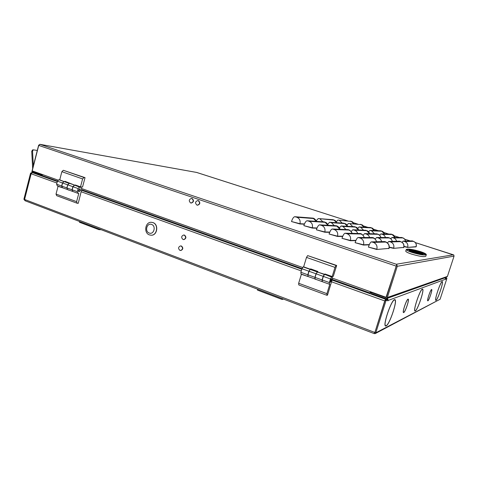 <?xml version="1.0" encoding="UTF-8"?>
<svg xmlns="http://www.w3.org/2000/svg" width="478" height="478" viewBox="0 0 478 478"><rect width="100%" height="100%" fill="white"/><g stroke="black" fill="none" stroke-linecap="round" stroke-linejoin="round"><path stroke-width="0.72" d="M385.166 325.44L385.68 325.727M394.404 299.969C391.147 300.548 382.705 325.566 385.704 325.733L386.194 325.661C389.636 324.395 397.696 300.262 394.78 299.945L394.404 299.969M386.105 325.954C389.624 324.646 397.863 299.975 394.882 299.652L394.493 299.676C391.171 300.262 382.525 325.859 385.597 326.026L386.105 325.954M385.447 325.942L385.979 325.745M395.025 300.124L394.738 299.628M403.301 312.212L403.796 312.301C405.35 311.811 409.467 299.491 408.11 299.395L407.943 299.407C406.443 299.718 402.231 312.265 403.605 312.325M403.713 312.564C405.326 312.056 409.616 299.228 408.2 299.126L408.027 299.138C406.467 299.461 402.076 312.534 403.516 312.588L403.713 312.564M414.725 310.622L415.065 310.772M422.271 289.351C420.019 289.674 412.944 310.766 415.077 310.778L415.358 310.736C417.736 309.929 424.56 289.459 422.486 289.333L422.271 289.351M415.28 310.975C417.712 310.15 424.691 289.22 422.57 289.088L422.349 289.106C420.048 289.429 412.807 311.011 414.988 311.023L415.28 310.975M414.874 310.939L415.185 310.79M422.588 289.399L422.438 289.082M431.497 289.716C430.427 289.895 426.836 300.632 427.84 300.626L427.953 300.608C429.059 300.304 432.59 289.728 431.592 289.704L431.497 289.716M427.882 300.835C429.035 300.507 432.704 289.507 431.67 289.477L431.568 289.489C430.457 289.68 426.711 300.859 427.762 300.853L427.882 300.835M435.655 300.059L436.079 300.124C437.818 299.592 443.745 281.823 442.186 281.799L442.054 281.811C440.411 281.99 434.305 300.22 435.906 300.148M436.014 300.333C437.794 299.784 443.847 281.614 442.258 281.59L442.12 281.602C440.447 281.781 434.197 300.429 435.834 300.357L436.014 300.333M442.228 281.817L442.042 281.518M24.581 199.434L23.9 199.207L30.598 173.024L31.369 173.257M31.452 173.132L30.598 173.024M24.569 199.529L31.178 173.233M445.86 278.65L446.924 278.357L445.765 278.345M387.258 299.581L388.166 299.903L385.997 300.704L385.083 300.375L387.258 299.581M25.448 200.862L24.575 199.463L374.722 332.419L374.172 333.584L375.206 333.614L375.78 332.819L374.877 332.479L385.083 300.375M446.171 278.202L446.261 277.575L444.94 277.712L445.717 279.409L445.998 278.692M387.479 298.654L388.154 299.903L387.831 300.961L388.154 299.939M446.924 278.357L440.095 299.252L375.78 332.819L385.997 300.704M24.575 199.463L31.154 173.771L32.361 172.636L34.763 172.928M374.925 332.312L384.73 300.925L331.529 281.793M440.095 299.252L375.272 333.578M374.919 332.335L374.202 333.513M23.9 199.207L25.035 200.706M387.132 298.457L387.497 298.589L387.21 299.491L385.16 300.345M387.497 298.589L385.585 299.27L384.73 300.925M446.064 278.238L445.735 278.286M408.11 299.395L407.812 299.288M394.511 299.849L394.207 299.837M283.568 299.109L282.056 299.449L282.301 298.631M257.684 289.262L257.445 290.074L282.056 299.449M101.187 229.709L98.946 229.673L99.143 228.932M79.641 221.517L79.45 222.246L98.946 229.673M151.173 235.212L151.197 235.212C157.346 235.66 158.971 224.403 153.002 222.593L151.454 222.306M152.852 222.593C158.821 224.397 157.202 235.66 151.042 235.212L149.441 234.907C143.424 233.019 145.21 221.678 151.43 222.306L152.852 222.593M151.586 224.445C156.384 225.963 153.874 234.997 149.208 233.031C144.44 231.489 146.913 222.521 151.586 224.445M179.943 250.382L180.606 250.496C182.937 249.373 183.128 247.879 181.174 246.027L180.535 245.913C178.186 247.024 177.989 248.512 179.943 250.382M180.654 245.919L181.455 246.021C183.409 247.873 183.217 249.361 180.887 250.484L180.768 250.484M183.02 239.484L183.63 239.598C186.02 238.498 186.229 237.004 184.257 235.116L183.677 235.009C181.27 236.084 181.048 237.578 183.02 239.484M183.797 235.015L184.538 235.116C186.51 237.004 186.301 238.498 183.911 239.592L183.791 239.592M33.34 165.902L32.552 151.185L33.305 149.829L37.29 150.456M32.659 168.567L31.739 151.305L32.486 149.949L33.305 149.829M32.08 171.094L31.602 172.958M32.653 172.164L32.528 172.654M331.421 280.461L331.487 278.752L330.268 280.676L330.202 282.384L331.421 280.461M327.496 295.147L326.928 295.29L326.904 293.653L329.838 284.129L329.366 284.225L329.348 282.546L330.453 278.949L331.577 277.049L332.102 276.995C332.563 277.318 332.521 278.435 331.971 280.353L327.496 295.147M326.928 295.29L298.756 284.906L298.66 283.269L326.904 293.653M331.577 277.049L324.873 274.462L332.102 276.995M330.453 278.949L323.355 276.404L324.484 274.521M329.348 282.546L322.256 279.989L323.355 276.404M329.366 284.225L322.291 281.667L322.256 279.989M315.42 279.182L322.704 281.817M308.483 276.678L301.379 274.3L298.66 283.269M301.761 274.247L301.379 274.3M315.366 279.361L315.731 279.295M310.915 269.478L310.204 269.425L309.051 271.283L307.969 274.838L308.041 276.517L315.11 279.009M314.996 279.033L314.942 277.348L316.03 273.78L317.906 271.462L310.664 268.881L308.878 271.223L307.796 274.778L308.041 276.427M307.969 274.838L314.942 277.348M309.051 271.283L316.03 273.78M310.204 269.425L317.171 271.91M307.653 255.593L336.1 265.523L334.994 267.393L332.174 276.547L333.291 276.356L336.655 265.457L307.653 255.593L306.5 257.409L303.644 266.838L303.124 266.897L301.959 268.744L300.883 272.281L300.979 273.966L307.874 276.457M334.994 267.393L306.5 257.409M336.655 265.457L336.1 265.523M311.501 269.646L311.626 269.228M300.883 272.281L307.796 274.778M301.959 268.744L308.878 271.223M303.124 266.897L310.031 269.365M303.644 266.838L310.539 269.299M332.174 276.547L324.926 273.966L324.795 274.384L317.284 271.952L316.143 273.822L315.056 277.389L315.11 279.074L322.118 281.608L322.082 279.929L323.182 276.344L324.317 274.456L317.284 271.952M324.795 274.384L324.317 274.456M325.829 274.288L325.697 274.707M323.182 276.344L316.143 273.822M322.082 279.929L315.056 277.389M330.471 280.64L330.531 281.739L331.338 279.451L330.471 280.64M80.465 190.399L79.999 188.756L78.404 190.196L78.87 191.839L80.465 190.399M78.231 203.329L77.221 203.258L76.611 201.644L78.786 193.411L77.944 193.333L77.334 191.684L78.153 188.577L79.581 187.131L80.537 187.262C81.505 187.746 81.81 188.822 81.457 190.495L78.231 203.329M77.221 203.258L56.673 195.687L56.028 194.08L76.611 201.644M79.581 187.131L75.112 185.362L80.537 187.262M78.153 188.577L73.003 186.731L74.431 185.291M77.334 191.684L72.184 189.832L73.003 186.731M77.944 193.333L72.805 191.475L72.184 189.832M68.3 189.844L73.6 191.762M63.239 188.015L58.053 186.306L56.028 194.08M58.686 186.372L58.053 186.306M68.258 189.999L68.886 190.059M67.494 189.557L66.866 187.914L67.673 184.825L69.113 183.391L70.021 183.516L64.034 181.58L62.594 183.002L61.787 186.079L62.427 187.723L67.571 189.563M61.787 186.079L66.866 187.914M62.594 183.002L67.673 184.825M64.034 181.58L69.113 183.391M63.299 170.282L84.026 177.517L82.61 178.939L80.519 186.856L82.533 187.065L85.03 177.643L63.299 170.282L61.871 171.674L59.738 179.842L58.872 179.74L57.426 181.15L56.631 184.221L57.276 185.858L62.415 187.687M82.61 178.939L61.871 171.674M85.03 177.643L84.026 177.517M66.55 182.273L66.645 181.909M56.631 184.221L61.668 186.038L62.307 187.681M57.426 181.15L62.469 182.96L61.668 186.038M58.872 179.74L63.915 181.538L62.469 182.96M59.738 179.842L63.915 181.538M80.519 186.856L75.249 184.98L75.154 185.339L64.865 181.276L64.775 181.634M75.154 185.339L70.051 183.516M72.793 191.439L72.058 189.784L72.877 186.689L74.305 185.249M77 185.601L76.904 185.966M69.196 183.421L67.757 184.855L66.95 187.944L67.577 189.587L72.68 191.427M72.877 186.689L67.757 184.855M72.058 189.784L66.95 187.944M78.643 191.696L79.509 191.242M78.762 190.232C78.661 191.212 78.96 191.517 79.659 191.134L80.149 189.79C79.754 189.001 79.288 189.145 78.762 190.232M80.107 189.617L79.742 188.72M77.49 185.775L78.35 186.085M326.366 274.48L327.555 274.904M371.567 292.13L371.998 292.691L385.621 297.561L386.421 297.167L396.352 265.631M370.635 291.795L371.717 293.6L385.328 298.475L386.344 298.493L387.341 297.495L447.42 276.409L454.052 256.118L453.759 254.923L453.347 254.792L453.73 255.007M396.788 264.573L386.057 297.304L396.788 264.573L397.266 266.3L387.341 297.495M396.83 264.448L396.214 264.238L453.347 254.792L415.394 242.615L453.783 255.055M304.456 223.943L299.975 223.71L291.496 221.541L299.891 223.973L304.343 224.2M329.802 232.069L324.837 231.955L316.364 229.799L324.753 232.224L329.689 232.332M355.955 240.368L350.452 240.452L341.985 238.313L350.368 240.721L355.841 240.631M388.823 248.68L389.074 248.363L376.76 249.48L368.401 247.084C369.464 243.941 370.45 242.203 371.352 241.874L373.39 242.394L385.65 242.059L384.503 241.557L371.352 241.874M416.045 246.863L407.638 247.425L404 246.63M389.271 247.413L393.633 248.357L403.82 247.413M369.351 244.575L363.549 244.796L355.094 242.663L363.465 245.071L369.231 244.838M342.774 236.198L337.546 236.168L329.079 234.023L337.462 236.443L342.66 236.461M317.028 227.982L312.313 227.803L303.835 225.64L312.23 228.066L316.92 228.245M332.413 278.136L386.057 297.304L370.265 291.664L370.133 293.056L370.838 292.865M370.462 291.735L370.617 292.106M57.503 181.078L42.47 175.713L42.04 174.386L32.211 170.873L38.724 145.426L39.925 144.332L38.622 145.252L32.128 170.634L32.785 172.223L42.118 175.396M32.695 171.046L32.976 171.477L41.992 174.643M196.536 172.421L347.56 220.848L196.715 172.456L39.925 144.332L396.214 264.238M402.118 242.31L403.133 241.109L404.788 241.539L413.339 241.312L412.305 240.888L403.133 241.109M387.449 242.961L388.716 241.456L390.544 241.928L400.701 241.653L399.608 241.193L388.716 241.456M390.825 238.749L391.918 237.494L393.573 237.93L402.691 237.901L401.693 237.488L391.918 237.494M375.2 239.084L376.568 237.506L378.397 237.978L389.217 237.942L388.16 237.5L376.568 237.506M355.094 242.663C356.152 239.544 357.156 237.829 358.106 237.524L360.143 238.044L373.187 237.996L372.081 237.512L358.106 237.524M379.669 235.242L380.841 233.927L382.502 234.363L392.175 234.531L391.201 234.13L380.841 233.927M363.113 235.272L364.589 233.611L366.417 234.089L377.883 234.286L376.867 233.85L364.589 233.611M341.985 238.313C343.037 235.218 344.058 233.521 345.056 233.234L347.1 233.76L360.902 233.993L359.838 233.521L345.056 233.234M368.646 231.788L369.906 230.402L371.567 230.838L381.779 231.197L380.841 230.808L369.906 230.402M351.181 231.531L352.764 229.769L354.598 230.247L366.692 230.671L365.712 230.247L352.764 229.769M329.079 234.023C330.119 230.952 331.158 229.279 332.204 229.01L334.247 229.536L348.785 230.043L347.769 229.589L332.204 229.01M357.753 228.382L359.103 226.925L360.765 227.361L371.508 227.904L370.599 227.528L359.103 226.925M339.404 227.845L341.107 225.98L342.941 226.458L355.644 227.104L354.7 226.691L341.107 225.98M316.364 229.799C317.392 226.751 318.456 225.102 319.543 224.851L321.586 225.377L336.841 226.148L335.861 225.706L319.543 224.851M346.992 225.036L348.438 223.489L361.356 224.648L348.438 223.489M327.777 224.23L329.605 222.24L331.439 222.724L344.734 223.579L343.825 223.184L329.605 222.24M303.835 225.64C304.856 222.617 305.938 220.985 307.067 220.752L309.111 221.284L325.058 222.312L324.12 221.882L307.067 220.752M336.357 221.732L337.898 220.089L351.318 221.434L337.898 220.089M316.305 220.669L318.258 218.554L333.961 220.101L333.088 219.713L318.258 218.554M291.496 221.541C292.506 218.536 293.6 216.928 294.777 216.713L296.82 217.245L313.437 218.524L312.54 218.105L294.777 216.713M447.42 276.409L446.757 277.067L386.439 298.463M196.93 205.086L197.336 205.176C199.947 204.172 200.228 202.666 198.185 200.652L197.808 200.569C195.179 201.549 194.887 203.054 196.93 205.086M197.922 200.587L198.46 200.682C200.503 202.69 200.216 204.196 197.611 205.199L197.492 205.181M190.62 202.929L191.015 203.019C193.608 202.021 193.895 200.521 191.863 198.513L191.499 198.43C188.888 199.404 188.595 200.903 190.62 202.929M191.618 198.448L192.144 198.543C194.17 200.551 193.883 202.051 191.29 203.042L191.17 203.025M409.21 250.825L409.276 250.299L409.981 250.753M417.868 253.627L417.915 253.244L411.026 251.237M418.148 253.591L418.19 253.209L411.57 251.201M415.531 250.926L415.233 250.831M412.687 252.456L410.148 251.285L413.207 252.085L412.807 252.127L412.825 252.647M414.994 253.238L414.48 253.065L414.587 252.551L415.537 252.874L414.982 253.274M410.082 250.747L408.63 251.075M422.325 253.107L422.373 252.743L415.693 250.795M426.304 254.613L425.856 256.214C424.279 257.134 419.517 256.423 411.558 254.087C407.662 252.766 405.714 251.751 405.726 251.028L406.294 249.444C408.098 248.626 412.807 249.343 420.413 251.595C424.243 252.874 426.209 253.878 426.304 254.613C424.727 255.491 419.989 254.768 412.09 252.45C408.236 251.147 406.3 250.149 406.294 249.444M420.317 251.595L424.195 253.107L425.892 254.463L423.813 254.888L418.465 254.111L412.179 252.444C406.718 250.508 406.999 250.155 406.724 249.576C407.322 249.241 407.865 248.118 420.317 251.595L420.174 252.067L419.021 251.709M406.772 249.839C406.82 249.51 408.499 249.57 411.803 250.018M411.51 250.562L411.636 250.108L412.311 250.544M413.303 251.093L412.92 251.129M410.118 251.398L409.485 251.452M418.955 254.165L419.087 253.734L421.387 254.075L421.255 254.499L418.794 254.182M421.345 253.943L423.335 254.218L423.466 253.8L422.636 253.232L423.693 253.113L423.377 253.633M425.695 254.696L423.675 253.4M422.869 253.047L422.403 252.862M420.843 252.288L420.174 252.067M417.139 253.818L417.258 253.4L415.089 252.952M417.963 253.316L417.892 253.621M417.7 251.81L417.378 251.703M421.339 253.221L421.393 252.856M421.656 253.185L421.751 252.898L420.204 252.653M410.148 251.285L410.028 251.673M411.893 252.187L412.03 251.757L411.624 251.715M414.169 253.053L414.295 252.671L412.783 252.163M416.577 253.687L417.204 253.328L417.127 253.818M409.102 251.291L408.684 250.908M415.358 250.759L409.138 250.986L415.448 250.496M421.387 254.075L420.526 253.483C421.955 254.165 421.465 254.224 419.051 253.651L417.772 253.961M421.178 253.818L421.291 253.477L420.67 253.549M417.27 253.848L419.051 253.651M418.585 253.543L418.674 253.25L413.811 251.536L418.931 253.221L418.836 253.513M419.511 253.436L419.559 253.065L415.519 251.679M419.833 253.4L419.929 253.101L417.109 252.378M413.255 251.243L413.428 250.944L415.579 251.673M420.234 253.352L420.287 252.982L416.266 251.607M420.556 253.316L420.652 253.023L419.302 252.832M414.044 251.058L416.326 251.601M421.674 253.185L421.698 252.82M416.26 252.784L417.963 253.328M411.104 251.153L416.266 252.784M411.128 251.153L415.974 252.82M411.648 251.111L418.244 253.292M420.108 252.408L418.931 252.067M421.704 252.82L415.513 250.753M415.328 250.771L417.509 251.53M414.749 251.745L415.776 251.954C416.702 252.288 416.631 252.3 415.549 251.978C414.623 251.643 414.695 251.637 415.77 251.954L416.32 252.276M412 251.673L413.022 252.097M412.878 252.115L415.352 252.886M410.244 251.243L417.21 253.334L410.214 251.243M415.394 250.418L415.006 250.305M412.412 250.538L412.442 250.532C411.152 249.898 411.642 249.857 413.936 250.4L415.029 250.299M412.442 250.532L411.678 250.603L412.442 250.532M410.142 250.747C408.762 250.078 409.276 250.03 411.689 250.603L409.276 250.299M417.306 253.728L417.766 253.8M422.636 253.232C424.01 253.884 423.544 253.938 421.249 253.394L423.466 253.8M417.402 253.687L423.293 253.005M411.905 251.087L413.458 251.607M411.97 251.081L418.883 253.143L412.556 251.022M420.64 252.97L420.999 252.987M419.559 253.065L419.929 253.101M419.875 253.023L413.619 250.926M420.287 252.982L420.652 253.023M414.151 250.872L420.604 252.946L414.372 250.86M420.771 252.294L422.421 252.82M420.783 252.3L415.985 250.699M415.794 250.717L420.503 252.33M411.45 250.627L410.279 250.729C409.389 250.263 409.807 250.227 411.534 250.621L411.289 250.633M420.365 253.501C421.309 253.979 420.915 254.027 419.188 253.639L420.365 253.501L419.439 253.693M416.953 252.139L418.322 252.599L416.959 252.223M417.694 252.061L418.776 252.498M418.949 252.073L419.911 252.384M420.795 253.896L419.188 253.639M418.322 252.599L416.84 252.169M417.635 252.121L418.937 252.527M420.287 253.86L420.795 253.884M445.819 279.11L388.082 300.471M301.301 270.924L81.129 191.738M56.936 183.038L31.154 173.771M32.361 172.636L57.318 181.58M81.511 190.256L301.809 269.239M332.055 280.078L385.585 299.27M387.049 298.421L445.114 277.766M32.552 151.185L31.739 151.305M331.953 276.983L324.873 274.462M310.61 269.371L317.565 271.851M80.256 187.197L75.112 185.362M64.727 181.658L69.794 183.468M371.998 292.691L372.619 292.506M386.361 297.304L385.621 297.561M397.266 266.3L454.052 256.118M410.178 240.942L404.735 239.191L410.184 240.942M399.429 237.488L394.207 235.815L399.435 237.488M388.805 234.083L383.804 232.481L388.811 234.083M378.307 230.713L373.527 229.183L378.313 230.713M367.935 227.385L363.37 225.921L367.94 227.385M357.681 224.098L353.326 222.7L357.693 224.098M370.086 293.02L332.21 279.457M302.018 268.648L81.595 189.706M302.723 267.525L81.517 188.487M58.376 180.224L42.04 174.386M32.976 171.477L34.404 171.656M395.993 266.049L38.724 145.426M413.339 241.312C415.723 242.346 416.649 244.121 416.117 246.648L407.638 247.425M404.788 241.539C407.298 242.639 408.278 244.521 407.71 247.198L404.024 246.391M399.668 241.205L402.476 242.603C403.832 243.971 404.28 245.573 403.826 247.407L403.623 247.694M400.701 241.653C403.277 242.776 404.274 244.712 403.695 247.461L393.633 248.357M390.544 241.928C393.269 243.123 394.326 245.184 393.711 248.106L389.295 247.144M385.65 242.059C388.447 243.29 389.534 245.411 388.901 248.423L376.76 249.48M373.39 242.394C376.365 243.714 377.518 245.985 376.849 249.205L368.401 247.084M360.143 238.044C363.071 239.347 364.206 241.593 363.549 244.796L363.465 245.071M347.1 233.76C349.986 235.045 351.103 237.273 350.452 240.452L350.368 240.721M334.247 229.536C337.092 230.808 338.191 233.019 337.546 236.168L337.462 236.443M321.586 225.377C324.389 226.632 325.47 228.825 324.837 231.955L324.753 232.224M309.111 221.284C311.871 222.521 312.941 224.69 312.313 227.803L312.23 228.066M296.82 217.245C299.539 218.464 300.59 220.621 299.975 223.71L299.891 223.973M405.541 241.049C405.153 239.49 404.203 238.444 402.691 237.901M396.573 241.265C396.16 239.615 395.163 238.504 393.573 237.93M392.289 241.372C391.864 239.675 390.843 238.534 389.217 237.942M381.641 241.629C381.199 239.825 380.118 238.612 378.397 237.978M376.521 241.749C376.067 239.896 374.955 238.642 373.187 237.996M394.953 237.494L392.175 234.531M385.423 237.5C384.975 235.947 384.001 234.901 382.502 234.363M380.87 237.506C380.416 235.911 379.418 234.835 377.883 234.286M369.572 237.512C369.094 235.815 368.042 234.674 366.417 234.089M364.14 237.518C363.65 235.774 362.569 234.596 360.902 233.993M384.485 233.999L381.779 231.197M374.411 233.802L371.567 230.838M369.602 233.712L366.692 230.671M357.669 233.479C357.168 231.878 356.14 230.802 354.598 230.247M351.933 233.366C351.42 231.722 350.368 230.611 348.785 230.043M374.143 230.563L371.508 227.904M363.537 230.169L360.765 227.361M358.476 229.984L355.644 227.104M345.929 229.518L342.941 226.458M339.9 229.297L336.841 226.148M363.925 227.175L361.356 224.648M352.794 226.596L350.099 223.925M347.494 226.315L344.734 223.579M334.343 225.628L331.439 222.724M328.033 225.299L325.058 222.312M353.822 223.841L351.318 221.434M342.188 223.077L339.565 220.531M336.649 222.706L333.961 220.101M322.919 221.804L320.093 219.032M316.328 221.368L313.437 218.524M415.854 252.826L411.038 251.195M416.368 252.772L411.582 251.153M417.252 251.488L415.239 250.813M423.741 253.191L422.785 253.304M417.043 252.521L416.529 252.259M415.406 251.685L413.333 250.986M416.171 251.619L414.091 250.92M420.389 252.336L415.705 250.759M415.818 252.838L417.24 253.322M411.678 251.111L417.957 253.238M418.925 251.984L420.168 252.402M414.265 252.587L414.587 252.551M415.179 252.91L416.613 253.394M408.78 250.866L409.138 250.986M415.4 250.418L413.936 250.4M420.515 253.483L421.249 253.394M413.428 251.571L413.811 251.536M420.951 252.904L414.785 250.825L420.957 252.91M414.557 250.842L420.73 252.928M419.881 253.023L413.428 250.944M420.359 252.348L421.739 252.814M420.072 252.414L418.842 252.026M418.047 252.581L416.983 252.223M25.238 200.814L374.172 333.584M317.727 271.868L310.772 269.383M330.519 281.745L330.041 281.99M331.338 279.451L331.123 278.955M79.659 191.134L79.348 191.403M80.149 189.79L80.089 189.384M370.133 293.056L332.21 279.475M302.012 268.66L81.595 189.724M57.491 181.09L42.47 175.713M39.817 144.302L196.631 172.433M41.783 175.426L42.16 175.468M412.347 240.894L414.928 242.149C416.219 243.445 416.649 244.933 416.213 246.612M384.581 241.569C386.822 241.886 390.096 244.437 389.074 248.357M401.741 237.494C403.504 238.259 404.101 237.703 405.655 241.049M388.226 237.506C390.102 238.313 390.837 237.823 392.432 241.366M372.165 237.524C373.88 237.524 375.391 238.934 376.712 241.743M391.255 234.136C392.988 234.919 393.424 234.25 395.079 237.494M376.933 233.862C378.767 234.68 379.341 234.077 381.038 237.506M359.928 233.533C361.493 233.503 362.969 234.829 364.356 237.518M380.894 230.814C382.597 231.615 382.878 230.832 384.629 233.999M365.784 230.259C367.588 231.095 368.006 230.39 369.787 233.712M347.859 229.601C349.609 229.787 351.049 231.041 352.178 233.372M370.659 227.534C372.314 228.335 372.517 227.51 374.304 230.569M354.772 226.709C356.54 227.546 356.839 226.763 358.679 229.99M335.962 225.724C337.611 225.897 339.016 227.092 340.169 229.309M360.537 224.296C362.151 225.084 362.276 224.23 364.099 227.187M343.903 223.196C345.6 224.015 345.851 223.214 347.715 226.327M324.221 221.9C325.96 222.868 325.661 221.38 328.326 225.311M350.529 221.087C352.065 221.84 352.274 221.069 354.013 223.853M333.166 219.731C334.821 220.555 334.964 219.677 336.888 222.724M312.648 218.129C313.777 217.998 315.116 219.085 316.651 221.386M412.849 252.115L413.177 252.079M415.149 252.91L415.507 252.868M408.75 250.866L410.112 250.741M413.93 250.4L411.636 250.108M423.317 252.993L417.372 253.681M412.58 251.016L411.94 251.075"/></g></svg>

